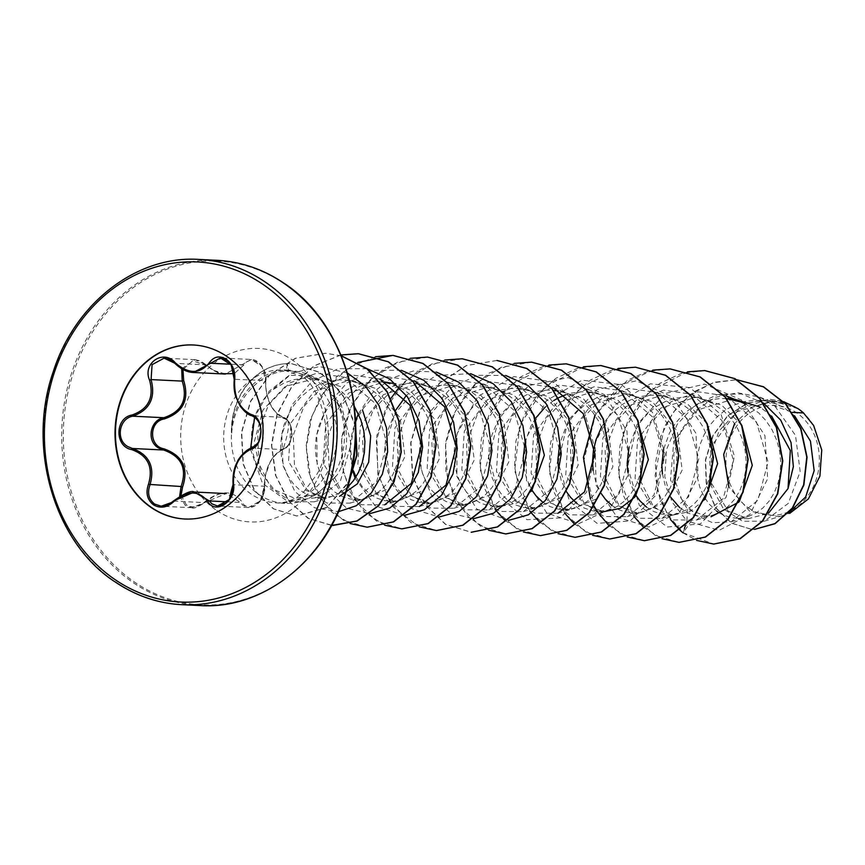 <?xml version="1.0" encoding="UTF-8"?>
<svg xmlns="http://www.w3.org/2000/svg" width="865" height="865" viewBox="0 0 865 865"><rect width="100%" height="100%" fill="white"/><g stroke="black" fill="none" stroke-linecap="round" stroke-linejoin="round"><path stroke-width="0.65" stroke-dasharray="4.33 3.24" d="M173.519 501.062L204.724 502.641C219.905 490.974 221.364 494.639 226.176 493.569L192.117 507.723L185.348 505.517L179.682 496.099M181.704 368.771L195.036 359.667L206.14 364.9L213.06 370.177L225.43 374.037L251.272 359.462L262.095 366.522L265.609 380.816C265.317 394.927 269.415 406.085 277.903 414.292L283.125 417.298C294.576 419.709 294.284 446.805 282.769 449.573C271.145 455.963 265.025 468.181 264.409 486.217L260.181 500.965L248.471 507.528L242.935 505.387L240.492 502.457L226.23 493.569M246.32 412.746C237.259 404.679 233.312 393.521 234.491 379.303L265.847 380.557C265.382 388.807 266.939 396.7 270.518 404.225C271.956 408.961 276.216 413.329 283.277 417.33A1.298 0.984 108.7 0 0 283.125 417.298L252.018 415.784L246.32 412.746M181.066 495.31L186.343 504.803C192.398 508.198 198.409 507.312 204.356 502.143C220.326 489.785 232.88 489.741 242.049 502.014C247.617 513.875 266.247 501.203 264.247 486.963C264.798 468.03 271.221 455.185 283.536 448.438C293.959 445.864 294.23 420.725 283.871 418.498C271.697 412.118 265.555 399.338 265.458 380.146C265.793 372.739 263.198 366.814 257.662 362.392C251.737 359.029 247.044 359.991 243.584 365.268L234.22 373.637M219.548 373.767L205.859 365.398L192.679 360.748L182.958 369.463M193.468 344.994A87.106 73.968 92.8 0 1 193.684 345.005A87.106 73.968 92.8 0 1 227.279 356.466A87.106 73.968 92.8 0 1 260.203 456.158A87.106 73.968 92.8 0 1 185.218 519.022A87.106 73.968 92.8 0 1 184.991 519.011M748.755 508.101A54.992 46.699 -87.2 0 0 812.797 487.763A54.992 46.699 -87.2 0 0 796.524 412.713A54.992 46.699 -87.2 0 0 732.493 433.062A54.992 46.699 -87.2 0 0 748.755 508.101M260.96 472.928L274.216 489.677L294.922 498.348L316.763 494.304L337.22 474.896C353.525 449.119 347.968 407.188 324.689 385.52A66.594 56.539 92.8 0 1 309.335 498.024A66.594 56.539 92.8 0 1 284.693 503.322A66.594 56.539 92.8 0 1 259.013 494.553A66.594 56.539 92.8 0 1 231.561 432.381L231.712 433.106C233.874 399.662 260.3 370.944 288.672 370.901C297.225 370.707 305.496 372.75 313.508 377.054L310.978 375.886L289.894 375.28L272.053 390.18A59.458 50.484 92.8 0 0 260.96 472.928L254.191 442.188L262.949 409.988L285.385 386.352L315.368 378.621L304.48 378.254L294.197 379.584L284.261 382.892L272.053 390.18M231.561 432.381L231.409 432.381C232.631 398.938 258.051 370.252 286.434 370.209L290.099 370.242L316.395 379.043L324.689 385.52M355.98 476.907L362.727 487.33L369.247 493.591L376.643 498.089L384.633 500.684L392.905 501.278L401.306 499.808L409.048 496.445L416.303 491.179L422.617 484.227L427.753 475.826L431.505 466.257L433.689 455.855L434.219 444.967L433.041 433.949L430.143 423.19L425.602 413.059L419.536 403.879L412.118 395.986L403.566 389.618L395.835 385.693L384.103 382.319L377.994 381.67L384.201 381.973L348.779 392.948L325.662 424.531L323.186 463.143L340.81 492.207L361.083 499.894L389.153 488.509L404.939 456.59L400.073 417.665L375.118 388.234L349.546 380.286L314.092 391.283L291.008 422.866L288.532 461.423L306.156 490.509L326.44 498.164L320.223 497.905L331.998 496.424L339.75 493.072L347.481 487.352M377.994 381.67L363.505 382.957L353.569 386.266L344.281 391.434L335.923 398.289L328.743 406.593L322.969 416.054L318.731 426.358L316.168 437.149L315.314 448.07L316.168 458.72L318.666 468.765L322.699 477.837L328.084 485.643L334.593 491.904L341.989 496.402L349.979 498.997L358.261 499.592L366.652 498.11L374.404 494.758L381.649 489.493L387.963 482.54L393.099 474.139L396.851 464.57L399.035 454.168L399.565 443.28L398.387 432.262L395.489 421.504L390.948 411.372L384.882 402.193L377.464 394.299L368.912 387.931L361.181 384.006L349.449 380.632L339.134 379.94L328.851 381.27L318.915 384.579L309.627 389.747L301.269 396.603L294.1 404.896L288.315 414.367L284.077 424.672L281.514 435.463L280.66 446.372L281.514 457.034L284.012 467.078L288.045 476.15L293.43 483.946L299.939 490.206L307.335 494.715L315.325 497.31L320.223 497.905M354.293 406.269L350.228 400.506L342.81 392.602L334.258 386.244L324.818 381.638L314.795 378.946L308.686 378.297M794.546 415.816L784.75 408.183L777.019 404.247L765.287 400.884L754.972 400.192L744.689 401.522L734.753 404.831L725.465 409.999L717.107 416.854L709.927 425.147L704.153 434.619L699.915 444.924L697.352 455.714L696.498 466.624L697.352 477.285L699.85 487.319L703.883 496.402L709.268 504.198L716.707 511.161M684.388 528.634L683.274 532.829L695.276 514.902L681.598 499.148L674.019 477.707L673.835 453.584L681.306 430.089L695.665 410.464L715.29 397.37L737.586 392.742L759.805 397.132L774.889 406.128L792.362 412.41M771.656 416.087L759.935 406.972M718.966 512.686L723.172 514.967L731.163 517.562L736.061 518.157L747.684 516.719L755.588 513.313L762.833 508.047L769.147 501.095L774.283 492.704L778.035 483.135L780.219 472.733L780.749 461.834L779.57 450.827L776.673 440.069L772.131 429.927L766.066 420.758L758.648 412.854L746.149 404.301M798.017 408.658L772.553 400.884L736.872 411.848L713.506 443.367L710.738 481.967L728.081 511.064L748.171 518.74L768.39 513.367M733.812 398.992L697.612 409.945L673.749 441.474L670.483 479.978L687.34 509.074L707.624 516.773L701.407 516.47L713.03 515.032L720.934 511.626L728.179 506.36L734.493 499.408L739.629 491.017L743.381 481.448L745.565 471.047L746.106 460.148L744.916 449.14L742.019 438.382L737.477 428.24L731.412 419.071L723.994 411.167L711.495 402.614M738.742 502.176L739.424 501.354M741.846 425.385L721.648 405.112L696.076 397.165L660.665 408.129L637.57 439.723L635.072 478.323L652.686 507.387L672.97 515.086L690.065 511.518L704.77 499.678M679.793 507.69L688.518 513.28L696.509 515.875L701.407 516.47M707.202 423.72L686.994 403.425L661.422 395.467L625.979 406.528L602.883 438.058L600.407 476.615L618.032 505.701L638.316 513.356L666.418 502.035L682.161 470.117L677.317 431.192L652.34 401.738L626.768 393.78L591.357 404.755L568.262 436.295L565.753 474.896L583.378 504.014L603.662 511.702L597.455 511.41L609.068 509.972L616.972 506.566L624.216 501.3L630.542 494.348L635.678 485.946L639.419 476.388L641.614 465.976L642.144 455.087L640.954 444.08L638.056 433.322L633.526 423.18L627.46 414.011L620.032 406.107L611.479 399.749L602.04 395.143L592.017 392.45L581.702 391.759L571.419 393.088L565.818 394.689M646.469 507.085L653.875 511.593L661.855 514.188L670.137 514.783L678.376 513.345L686.28 509.939L693.525 504.673L699.839 497.721L704.975 489.32L708.727 479.761L710.922 469.36L711.452 458.461L710.262 447.454L707.365 436.695L702.823 426.553L696.758 417.384L689.34 409.48L680.787 403.122L671.348 398.516L661.325 395.824L651.01 395.132L640.727 396.462L630.79 399.771L621.502 404.939L613.144 411.783L605.976 420.087L601.564 426.975M611.825 505.398L619.221 509.907L627.212 512.502L635.483 513.086L643.884 511.615L651.626 508.252L658.87 502.987L665.185 496.034L670.321 487.633L674.073 478.075L676.268 467.673L676.798 456.774L675.608 445.767L672.711 435.009L668.169 424.866L662.103 415.697L654.686 407.793L646.133 401.436L636.694 396.83L626.671 394.137L620.562 393.478L606.073 394.775L596.136 398.084L586.848 403.252L578.49 410.096L571.322 418.401L565.537 427.861L559.687 444.037M634.78 497.115L635.461 496.294M637.191 419.233L617.686 400.052L592.114 392.094L556.703 403.068L533.608 434.673L531.11 473.263L548.724 502.327L569.008 510.015L597.055 498.651L612.863 466.711L607.987 427.786L583.032 398.365L557.46 390.407L522.017 401.403L498.921 432.997L496.456 471.555L514.07 500.64L534.354 508.285L562.455 496.986L578.198 465.067L573.354 426.142L548.378 396.678L522.806 388.72L487.395 399.695L464.3 431.235L461.802 469.846L479.415 498.954L499.7 506.641L516.816 503.073L531.51 491.223M577.171 503.711L584.567 508.22L592.557 510.815L597.455 511.41M542.517 502.024L549.913 506.533L557.903 509.117L562.801 509.723L574.425 508.285L582.318 504.879L589.562 499.613L595.888 492.661L601.024 484.259L604.765 474.701L606.96 464.289L607.49 453.401L606.3 442.393L603.413 431.635L598.872 421.493L592.806 412.324L585.378 404.42L576.825 398.062L567.397 393.456L557.363 390.764L547.048 390.072L536.765 391.402L526.828 394.71L517.54 399.868L509.193 406.723L502.014 415.027L496.229 424.488L492.001 434.792L489.428 445.594L488.574 456.504L489.439 467.165L491.936 477.199L495.959 486.271L501.343 494.077L507.863 500.338L515.259 504.836L523.249 507.431L531.521 508.025L539.922 506.555L547.664 503.192L554.908 497.926L561.234 490.974L566.37 482.573L570.111 473.014L572.306 462.602L572.835 451.714L571.646 440.696L568.759 429.948L564.218 419.806L558.152 410.637L550.735 402.733L542.171 396.375L534.44 392.44L522.709 389.077L512.394 388.385L502.111 389.715L492.174 393.013L482.886 398.181L474.539 405.036L467.36 413.34L461.575 422.801L457.347 433.106L454.774 443.907L453.92 454.817L454.785 465.467L457.282 475.512L461.305 484.584L466.689 492.39L473.209 498.651L480.605 503.149L488.595 505.744L496.867 506.339L505.117 504.911L513.01 501.505L520.265 496.24L526.58 489.287L531.716 480.886L535.457 471.328L537.652 460.915L538.181 450.027L536.992 439.009L534.105 428.262L529.564 418.119L523.498 408.94L516.081 401.046L507.517 394.689L499.797 390.753L488.055 387.39L477.74 386.698L467.457 388.028L457.52 391.326L448.243 396.494L439.885 403.35L432.705 411.654L426.921 421.114L422.693 431.419L420.12 442.21L419.276 453.13L420.131 463.781L422.628 473.825L426.661 482.897L432.035 490.704L438.555 496.964L445.951 501.462L453.941 504.057L462.213 504.652L470.463 503.225L478.356 499.819L485.611 494.553L491.925 487.601L497.061 479.199L500.803 469.641L502.998 459.229L503.527 448.34L502.349 437.322L499.451 426.575L494.91 416.433L488.844 407.253L481.427 399.36L472.863 392.991L465.143 389.066L453.401 385.704L443.096 385.001L432.814 386.341L422.877 389.639L413.589 394.808L405.231 401.663L398.051 409.967L392.267 419.428L388.039 429.732L385.476 440.523L384.622 451.443L385.476 462.094L387.974 472.139L392.007 481.21L397.381 489.017L403.901 495.277L411.297 499.775L419.287 502.37L427.559 502.965L435.96 501.495L443.702 498.132L450.957 492.866L457.271 485.914L462.407 477.512L466.149 467.943L468.343 457.542L468.873 446.654L467.695 435.636L464.797 424.877L460.256 414.746L454.19 405.566L446.772 397.673L438.22 391.304L430.489 387.379L418.757 384.006L408.442 383.314L398.16 384.644L388.223 387.953L378.935 393.121L370.577 399.976L363.397 408.28L357.613 417.741L353.385 428.045L350.822 438.836L349.968 449.757L350.822 460.407L353.515 471.014M533.932 415.265L513.734 394.981L488.163 387.033L452.741 398.008L429.646 429.624L427.148 468.203L444.761 497.267L465.046 504.955L493.104 493.58L508.901 461.651L504.025 422.726L479.08 393.294L453.509 385.347L418.055 396.343L394.97 427.926L392.494 466.484L410.107 495.58L430.402 503.225L458.493 491.925L474.236 460.007L469.403 421.082L444.426 391.607L418.855 383.66L383.433 394.635L360.337 426.164L357.84 464.786L375.453 493.893L395.738 501.581L423.818 490.25L439.55 458.353L434.727 419.341L409.772 389.92L395.878 383.865M726.784 398.7L720.318 398.506L710.035 399.835L700.099 403.144L690.811 408.312L682.453 415.157L675.284 423.461L669.499 432.933L663.65 449.097M662.439 473.825L665.196 485.633L670.721 497.224M557.936 513.28L534.765 513.161L514.61 499.419L502.37 475.08L501.192 445.259L511.864 416.508L532.635 394.873L559.687 385.044L587.692 389.174L617.924 415.341L629.482 455.368L619.232 493.558L592.59 514.978L569.44 514.859L549.275 501.105L537.035 476.777L535.824 446.967L546.507 418.184L567.278 396.57L594.341 386.731L622.346 390.85L652.567 416.995L664.147 457.012L653.908 495.223L627.244 516.675L604.116 516.556L583.951 502.814L571.711 478.464L570.478 448.708L581.139 419.871L601.91 398.268L628.952 388.428L656.989 392.548L687.199 418.671L698.779 458.666L688.562 496.888L661.898 518.351L638.748 518.243L618.605 504.522L606.354 480.129L605.143 450.395L615.783 421.579L636.564 399.944L663.574 390.115L691.643 394.245L707.711 400.873L695.979 397.511L685.664 396.819L675.381 398.149L665.445 401.457L656.157 406.626L647.798 413.47L640.63 421.774L634.845 431.235L628.985 447.464M627.785 472.182L630.553 483.946L636.067 495.526M593.141 470.538L595.899 482.259L601.402 493.818M558.487 468.819L561.244 480.572L566.759 492.153M553.86 400.463L545.264 407.058M535.63 418.173L530.883 426.175L525.044 442.329M523.822 467.089L526.59 478.886L532.116 490.466M774.889 406.128L795.497 435.419L800.168 471.522L788.264 503.43L764.357 521.184L742.527 521.249L723.367 508.782L711.354 486.292L709.603 458.407L718.988 431.094L738.169 410.302L763.503 400.646L789.961 404.355L795.216 406.853L790.491 404.571L772.996 401.317L751.782 407.415L734.623 423.515M764.357 521.184L782.814 515.572L778.305 516.6L749.501 511.074L728.892 487.038M782.814 515.572L788.069 513.486M340.529 386.547L315.368 378.621M687.34 509.074L686.94 521.033L671.921 501.786L664.752 476.561L666.601 449.346L677.219 424.304L695.071 405.155L717.55 394.591L741.456 393.953L763.471 403.004M508.458 520.395L476.756 509.096L456.915 476.507L456.947 433.981L477.988 396.311L513.896 376.61L553.351 381.757L583.821 410.042L595.899 451.703L586.524 492.347L560.098 517.962L526.915 519.692L499.635 497.029L488.855 457.855L499.44 415.816L528.872 385.552L568.1 377.594L604.657 394.764L627.006 431.17L628.563 474.236L609.912 509.096L578.674 523.714L546.81 513.086L526.515 480.951L525.963 438.501L546.496 400.506L582.134 380.2L621.654 384.666L652.524 412.421L665.163 453.898L656.34 494.78L630.25 520.935L597.099 523.357L569.494 501.278L558.174 462.386L568.186 420.228L597.207 389.477L636.326 380.849L673.121 397.381L695.968 433.408L698.109 476.496L679.933 511.756L648.88 527.023L616.875 517.065L596.136 485.395L595.001 443.031L615.015 404.723L650.372 383.811L689.956 387.596L721.205 414.811L734.407 456.104L726.135 497.191L700.412 523.887L667.283 527.012L639.376 505.517L627.514 466.916L636.943 424.65L665.553 393.424L704.553 384.114L741.575 400.008L764.92 435.657L767.644 478.745L749.944 514.405L719.096 530.321L686.94 521.033L685.285 525.952M670.44 519.519L659.887 499.04L655.108 475.404L664.125 427.202L677.176 406.864L694.584 391.434L714.901 382.146L736.688 379.713L712.965 382.817L690.93 394.202L672.84 412.81L660.546 436.771L655.313 463.618L657.681 490.477L667.358 514.448L683.274 532.829L713.82 544.063M751.328 529.326L754.54 529.38L751.328 529.326L731.249 523.087L715.366 507.528L706.251 485.319L705.364 460.018L712.89 435.538L727.757 415.568L747.793 402.939L770.12 399.327L783.798 401.782M751.609 529.337L731.541 523.098L715.658 507.539L706.532 485.33L705.645 460.029L713.182 435.56L728.049 415.578L748.074 402.949L770.412 399.338L783.701 401.674M795.216 406.853L794.654 406.399M313.508 377.054L341.091 404.29L351.104 444.026L340.378 481.113L314.211 501.83L291.062 501.678L271.005 487.892L258.83 463.489L257.727 433.581L268.518 404.733L289.537 383.011L316.774 373.193L345.049 377.335L375.345 403.512L386.925 443.572L376.664 481.719L350.011 503.149L326.84 503.041L306.697 489.298L294.457 464.97L293.267 435.117L303.907 406.388L324.71 384.741L351.763 374.956L379.767 379.065M401.306 499.808L384.676 504.857L361.516 504.717L341.351 490.996L329.111 466.678L327.911 436.847L338.572 408.085L359.332 386.45L386.406 376.621L414.421 380.751M419.32 506.533L396.181 506.403L376.026 492.704L363.754 468.333L362.554 438.577L373.226 409.772L393.986 388.169L421.017 378.308L449.076 382.427L479.286 408.529L490.877 448.557L480.637 486.779L453.984 508.231L430.813 508.101L410.691 494.402L398.408 469.998L397.197 440.274L407.869 411.448L428.662 389.845L455.66 380.005L483.73 384.103L513.961 410.259L525.531 450.243L515.291 488.444L488.628 509.907L465.446 509.799L445.345 496.088L433.073 471.674L431.873 441.95L442.512 413.135L463.326 391.499L490.325 381.703L518.384 385.801L548.615 411.967L560.163 451.952L549.924 490.141L523.282 511.583L500.089 511.475L479.978 497.764L467.716 473.371L466.549 443.604L477.177 414.832L497.981 393.164L525.001 383.368L553.027 387.488M691.643 394.245L721.843 420.39L733.423 460.385L723.205 498.575L696.552 520.038L673.381 519.908L653.259 506.209L640.987 481.805L639.808 452.049L650.437 423.277L671.24 401.609L698.228 391.802L726.297 395.932L756.518 422.098L768.088 462.105L757.859 500.273L731.206 521.736L712.641 522.763L695.276 514.902M505.701 375.464L477.415 375.302L451.227 387.661L431.321 410.356L420.779 439.377L421.05 469.608L431.678 495.721L450.384 513.118L473.479 518.719M470.668 373.68L436.187 375.464L406.388 395.37M396.051 409.74L385.087 446.362L390.807 482.508L410.886 508.393L439.15 517.011M436.403 372.091L413.394 370.966L391.207 378.286L372.21 393.153L358.402 413.848M355.504 420.833L350.336 446.481L353.007 471.663M355.137 478.248L375.248 505.993L404.496 515.324M401.36 370.307L373.075 370.328L346.941 382.849L327.143 405.663L316.752 434.738L317.174 464.938L327.921 490.963L346.724 508.22L369.842 513.637M367.095 368.706L338.28 368.674L311.724 381.606L291.829 405.134L281.806 434.944L283.017 465.586L294.846 491.461L314.676 507.831L338.475 511.691M347.352 372.945L319.531 366.565L291.97 373.161L269.145 391.207L254.624 417.168M250.547 449.357L262.419 483.286L287.364 501.192L315.757 497.775L337.22 474.896M682.993 532.818L696.628 540.398M687.47 371.82L648.923 391.672L623.881 430.035L618.637 475.945L633.829 516.297M643.484 527.142L661.974 538.711M652.816 370.134L619.502 385.531L594.969 415.232M590.384 498.856L592.157 502.803M596.461 510.577L596.969 511.377M608.83 525.455L627.179 536.97M618.01 368.479L579.528 388.374L554.541 426.748L549.34 472.625L564.531 512.945M574.176 523.768L592.525 535.284M583.507 366.76L544.961 386.612L519.919 424.975L514.675 470.895L529.877 511.247M539.533 522.082L558.012 533.651M548.853 365.073L510.307 384.925L485.265 423.288L480.032 469.208L495.223 509.561M504.868 520.395L523.357 531.964M514.199 363.387L489.32 372.988L468.289 390.872L453.206 415.059L445.518 442.891L445.897 471.284L454.071 497.115L468.96 517.529L488.714 530.277M496.824 360.456L466.289 365.56L439.442 383.011L420.033 410.129L410.68 442.783L412.486 475.977L424.834 504.641L445.529 524.406L471.09 532.245M444.751 360.045L420.098 369.56L399.219 387.228M390.926 398.419L376.826 435.463L377.864 474.431L393.294 507.182L419.395 526.893M410.248 358.326L385.368 367.928L364.327 385.801L349.244 409.999L341.567 437.831L341.935 466.224L350.12 492.055L364.998 512.469L384.752 525.206M357.71 362.5L337.091 376.437L320.818 396.321L310.221 420.336L306.113 446.275L308.719 471.76L317.65 494.445L331.933 512.242L350.098 523.52M340.907 354.953L313.919 365.884L291.754 386.471L277.049 414.032L271.448 444.945L275.448 475.155L288.24 500.694L307.897 518.232L331.598 525.444M341.264 355.839L325.445 353.266L295.43 358.251L269.253 375.205L250.461 401.306L241.432 432.424L243 463.748L254.397 490.542L273.372 508.815L296.576 515.983L326.938 507.29L349.287 480.864M355.699 427.288L343.61 396.905L330.03 380.568L318.547 372.036L291.44 363.689L287.321 363.646L288.672 370.901M704.889 370.588L681.566 373.312L659.8 383.379L641.343 399.9L627.698 421.417L619.902 446.026L618.507 471.555L623.481 495.764L634.25 516.491M635.429 518.07L655.292 535.446L679.144 542.377M670.234 368.912L648.166 371.28L627.395 380.254L595.563 414.681L583.594 461.521L594.223 506.285M596.796 510.664L597.261 511.399M600.775 516.383L620.648 533.759L644.522 540.69M635.602 367.225L612.279 369.928L590.503 379.995L572.046 396.516L558.39 418.033L550.594 442.653L549.199 468.192L554.173 492.401L564.953 513.14M566.121 514.697L585.994 532.072L609.868 539.003M600.926 365.527L577.604 368.252L555.838 378.319L537.381 394.84L523.736 416.357L515.94 440.966L514.545 466.505L519.519 490.704L530.299 511.442M531.467 513.01L551.329 530.386L575.193 537.316M566.272 363.841L542.961 366.565L521.184 376.632L502.738 393.153L489.082 414.67L481.286 439.279L479.891 464.819L484.876 489.017L495.645 509.755M496.813 511.312L516.697 528.699L540.56 535.63M531.651 362.154L501.159 367.301L474.344 384.752L454.968 411.848L445.626 444.469L447.41 477.631L459.737 506.285L480.389 526.061L505.906 533.943M496.964 360.467L466.484 365.614L439.68 383.076L420.304 410.172L410.972 442.783L412.756 475.934L425.072 504.587L445.724 524.363L471.23 532.256M462.321 358.78L431.83 363.927L405.025 381.389L385.649 408.496L376.318 441.107L378.113 474.269L390.429 502.922L411.091 522.687L436.598 530.569M427.688 357.094L397.197 362.24L370.393 379.692L351.006 406.788L341.664 439.409L343.448 472.571L355.775 501.224L376.426 521L401.944 528.883M375.594 356.704L348.573 367.766L326.429 388.526L311.811 416.238L306.383 447.248L310.578 477.48L323.596 502.943L343.448 520.276L367.268 527.196M340.929 355.018L313.909 366.09L291.764 386.85L277.157 414.562L271.729 445.583L275.935 475.815L288.953 501.268L308.816 518.6L332.647 525.509M341.232 355.764L325.737 353.277L295.711 358.272L269.534 375.215L250.753 401.317L241.724 432.435L243.292 463.77L254.688 490.552L273.654 508.836L296.868 515.994L326.689 507.658L348.952 482.151M355.666 425.753L343.405 396.138L329.857 380.157L318.482 371.831L291.732 363.7L287.613 363.657A66.324 56.322 92.8 0 0 231.712 433.106M813.662 425.558A59.112 50.192 -87.2 0 0 772.996 401.317M231.409 432.381A66.324 56.322 92.8 0 1 287.321 363.646L286.434 370.209M265.458 380.146L265.847 380.557C267.534 373.215 260.073 359.213 251.304 359.472L220.434 357.959M283.536 448.438A1.298 0.973 -110.2 0 1 282.769 449.573L251.65 448.059C263.587 445.237 263.912 418.346 252.018 415.784M264.247 486.963A1.298 0.562 176.4 0 0 264.647 486.519A1.298 0.562 176.4 0 0 264.409 486.217L233.301 484.703M227.203 501.808L240.492 502.457A1.298 0.811 150.7 0 0 242.049 502.014M192.117 507.723C193.025 509.042 197.231 507.344 204.724 502.641L204.356 502.143M283.871 418.498A1.298 0.984 108.7 0 0 283.277 417.33C285.428 419.936 293.927 416.141 282.974 449.53C276 453.455 271.578 458.05 269.696 463.316L265.566 475.123L264.647 486.519C266.907 487.482 256.937 514.567 264.647 486.519L262.755 496.802C262.214 499.256 256.083 508.014 248.471 507.528L217.612 506.025M243.584 365.268A1.298 0.768 29.5 0 0 242.027 364.771L230.566 364.219M205.859 365.398L206.238 364.868L175.022 363.387M216.91 260.311A172.838 146.747 -87.2 0 0 68.119 385.033A172.838 146.747 -87.2 0 0 133.448 582.826A172.838 146.747 -87.2 0 0 200.096 605.576M312.622 309.183A172.081 146.109 -87.2 0 0 284.207 283.763A172.081 146.109 -87.2 0 0 83.84 347.416A172.081 146.109 -87.2 0 0 134.745 582.221A172.081 146.109 -87.2 0 0 300.112 566.229M216.737 510.491A86.835 73.73 -87.2 0 0 317.844 478.356A86.835 73.73 -87.2 0 0 292.165 359.872A86.835 73.73 -87.2 0 0 191.046 391.996A86.835 73.73 -87.2 0 0 216.737 510.491M309.162 378.686A66.594 56.539 -87.2 0 0 283.482 369.928A66.594 56.539 -87.2 0 0 226.154 417.979A66.594 56.539 -87.2 0 0 251.326 494.185A66.594 56.539 -87.2 0 0 277.005 502.943A66.594 56.539 -87.2 0 0 334.333 454.893A66.594 56.539 -87.2 0 0 309.162 378.686M198.788 259.424A172.838 146.747 -87.2 0 0 49.986 384.147A172.838 146.747 -87.2 0 0 115.326 581.94M192.019 507.723L161.171 506.22M290.099 370.242L283.482 369.928L300.263 375.875C318.244 381.508 338.853 439.496 316.482 474.95L304.177 491.342C299.582 496.218 289.18 503.246 277.005 502.943L284.693 503.322M748.171 518.74L736.061 518.157M672.97 515.086L666.753 514.783M638.316 513.399L632.11 513.096M569.008 510.026L562.801 509.723M534.354 508.339L528.147 508.036M499.7 506.641L493.493 506.349M465.046 504.955L458.839 504.652M430.392 503.268L424.185 502.965M395.738 501.581L389.531 501.278M361.083 499.894L354.877 499.592M772.553 400.884L759.178 400.225M726.741 398.646L724.524 398.538M696.076 397.154L689.87 396.851M661.422 395.467L655.216 395.164M626.768 393.78L620.562 393.478M592.114 392.094L585.908 391.791M557.46 390.407L551.254 390.104M522.806 388.72L516.6 388.417M488.163 387.033L481.946 386.731M453.509 385.347L447.292 385.044M418.855 383.66L412.648 383.357M349.546 380.286L343.34 379.984M314.211 501.841L331.998 496.424M345.049 377.324L361.181 384.006M350.022 503.171L366.652 498.11M379.767 379.043L395.835 385.693M414.421 380.73L430.489 387.379M419.33 506.544L435.96 501.495M449.076 382.417L465.143 389.066M453.984 508.231L470.614 503.181M483.73 384.103L499.797 390.753M488.639 509.918L505.268 504.868M518.384 385.79L534.44 392.44M523.293 511.615L539.922 506.555M553.038 387.477L569.094 394.126M557.936 513.302L574.576 508.242M587.692 389.164L603.748 395.813M592.59 514.989L609.23 509.928M622.335 390.85L638.402 397.5M627.244 516.675L643.884 511.615M656.989 392.537L673.057 399.187M661.898 518.362L678.538 513.302M696.552 520.049L713.182 514.989M731.206 521.736L747.836 516.675M759.816 397.132L777.019 404.247M326.527 382.319L310.978 375.875M316.763 494.304L309.335 498.024M194.982 359.667L164.123 358.164M282.974 449.53C290.478 445.053 290.629 440.988 291.602 437.441C292.435 435.041 292.143 431.062 290.705 425.504C290.391 422.985 287.915 420.26 283.277 417.33M195.036 359.667L200.442 360.954L206.238 364.868C211.471 368.825 211.568 371.528 225.43 374.048L225.43 374.048"/><path stroke-width="1.3" d="M174.903 363.268L164.101 358.164L152.089 364.652L151.083 379.594C155.851 397.857 149.742 410.053 132.756 416.195C118.927 418.476 115.488 440.209 128.02 446.686L132.41 448.481C149.288 454.709 155.138 466.884 149.948 484.995C147.18 492.964 148.715 499.3 154.543 504.025L161.171 506.209L172.113 502.327M179.682 496.099L181.066 486.508C187.359 468.495 181.509 456.331 163.528 449.995L159.03 448.2C146.163 441.766 149.742 419.882 163.863 417.719C181.92 411.643 188.04 399.446 182.201 381.108L181.704 368.771M173.724 501.603L173.389 501.04L194.257 492.012L209.373 500.943L211.936 503.873L217.612 506.025L229.312 499.505L233.301 484.703C232.761 466.624 238.881 454.417 251.65 448.059A1.298 0.897 71.2 0 0 250.958 449.216C238.87 455.228 233.053 466.841 233.507 484.054C236.621 500.846 215.212 515.345 207.827 501.484C198.701 490.163 187.337 490.206 173.724 501.603C167.14 507.679 160.382 508.75 153.451 504.814C147.201 499.743 145.525 492.931 148.445 484.357C153.516 467.1 147.958 455.531 131.761 449.627C114.45 446.686 114.785 417.817 132.129 414.984C148.423 409.177 154.24 397.576 149.559 380.178C142.13 363.17 163.561 348.692 175.249 362.781C188.635 374.329 200.01 374.286 209.384 362.662C213.86 356.477 219.515 355.342 226.349 359.256C232.707 364.316 235.485 371.193 234.685 379.876C233.864 397.316 239.421 408.875 251.347 414.573C264.322 417.319 263.976 446.189 250.958 449.216M252.018 415.784A1.298 0.908 -72.3 0 1 251.888 415.762C248.493 415.124 244.59 411.881 240.167 406.053L236.004 397.219C234.242 392.45 233.658 386.547 234.253 379.497L231.225 364.976L220.434 357.959L193.403 372.48L181.488 368.631L174.903 363.387L175.249 362.781M182.958 369.463L183.65 380.438C189.565 399.652 183.142 412.486 164.382 418.92C148.823 421.255 148.585 446.394 164.069 448.859C182.742 455.552 188.884 468.343 182.504 487.244L181.066 495.31M234.22 373.637L219.548 373.767M184.991 519.011A87.106 73.968 92.8 0 1 151.624 507.56A87.106 73.968 92.8 0 1 118.656 407.988A87.106 73.968 92.8 0 1 193.468 344.994M151.18 507.539A87.106 73.968 92.8 0 1 118.256 407.848A87.106 73.968 92.8 0 1 193.252 344.984A87.106 73.968 92.8 0 1 226.835 356.445A87.106 73.968 92.8 0 1 259.77 456.136A87.106 73.968 92.8 0 1 184.775 519A87.106 73.968 92.8 0 1 151.18 507.539M339.577 496.283L357.375 483.827L368.674 462.245L370.685 435.874L362.511 409.999M347.481 487.352L353.309 480.854L358.445 472.452L362.197 462.883L364.381 452.482L364.922 441.593L363.733 430.575L360.835 419.817L354.293 406.269M792.362 412.41L803.52 412.951A59.458 50.484 -87.2 0 0 798.287 408.842A59.458 50.484 -87.2 0 0 798.017 408.658L783.798 401.782M768.39 513.367L788.015 488.606L790.318 450.579L771.656 416.087M716.707 511.161L718.966 512.686M711.041 516.762L738.742 502.176M739.424 501.354L752.28 465.338L741.846 425.385M704.77 499.678L717.626 463.629L707.202 423.72M603.662 511.702L620.335 508.35L634.78 497.115M635.461 496.294L648.35 459.629L637.191 419.233M531.51 491.223L544.366 455.206L533.932 415.265M759.935 406.972L733.812 398.992L726.741 398.646M746.149 404.301L740.656 401.89L726.784 398.7M663.65 449.097L661.844 464.938L662.439 473.825M670.721 497.224L679.793 507.69M711.495 402.614L707.711 400.873M628.985 447.464L627.19 463.251L627.785 472.182M636.067 495.526L639.959 500.824L646.469 507.085M601.564 426.975L595.963 439.863L593.39 450.654L592.536 461.564L593.141 470.538M601.402 493.818L605.305 499.137L611.825 505.398M559.687 444.037L557.882 459.877L558.487 468.819M566.759 492.153L570.651 497.451L577.171 503.711M565.818 394.689L558.876 397.63M558.66 397.727L553.86 400.463M545.264 407.058L535.63 418.173M525.044 442.329L523.228 458.19L523.822 467.089M532.116 490.466L535.997 495.764L542.517 502.024M353.515 471.014L355.98 476.907M395.878 383.865L384.201 381.973M728.892 487.038L723.681 454.449L734.623 423.515M788.069 513.486L805.672 496.975L814.16 470.69L810.462 441.139L794.546 415.816M803.52 412.951L813.662 425.558L821.75 449.951L819.901 476.128L808.397 498.921L789.648 513.432M763.471 403.004L780.738 420.163L791.032 442.556L793.367 466.592L788.015 488.606M685.285 525.952L684.388 528.634M682.993 532.818L679.879 530.159M679.749 530.029L670.44 519.519M736.688 379.713L763.427 386.85L785.69 404.128L800.687 428.802L806.775 457.109L803.639 484.865L792.297 508.101L774.932 523.595L754.561 529.358L774.997 523.736L792.448 508.285L803.877 485.038L807.067 457.207L800.979 428.813L785.907 404.074L763.546 386.774L736.418 379.703M783.701 401.674L797.887 408.55M379.767 379.065L409.988 405.188L421.569 445.248L411.308 483.394L384.666 504.825M414.421 380.751L444.621 406.842L456.223 446.891L445.972 485.092L419.32 506.533M553.027 387.488L583.27 413.665L594.817 453.671L584.567 491.85L557.936 513.28M508.458 520.395L528.374 514.816L545.339 500.467L556.898 479.221L561.266 453.811L557.622 427.526L546.193 403.782L528.191 385.639L505.701 375.464M473.479 518.719L493.504 513.248L510.577 498.932L522.211 477.621L526.612 452.114L522.936 425.731L511.42 401.922L493.288 383.779L470.668 373.68M406.388 395.37L396.051 409.74M439.15 517.011L459.066 511.442L476.031 497.094L487.59 475.847L491.958 450.438L488.325 424.153L476.885 400.409L458.893 382.276L436.403 372.091M358.402 413.848L355.504 420.833M353.007 471.663L355.137 478.248M404.496 515.324L424.456 509.734L441.442 495.331L452.979 474.02L457.304 448.535L453.584 422.207L442.058 398.462L423.947 380.384L401.36 370.307M369.842 513.637L389.769 508.058L406.734 493.72L418.282 472.474L422.65 447.064L419.017 420.779L407.577 397.035L389.585 378.892L367.095 368.706M338.475 511.691L356.218 505.755L371.453 492.801L382.373 474.171L387.65 451.822L386.536 428.089L378.957 405.469L365.527 386.32L347.352 372.945M254.624 417.168L250.547 449.357M696.628 540.398L713.679 544.063L739.878 538.744L762.4 521.087L777.484 493.742L782.501 460.883L776.359 427.472L759.665 398.592L734.634 378.621L704.737 370.588L687.47 371.82M633.829 516.297L643.484 527.142M661.974 538.711L679.003 542.366L705.213 537.068L727.735 519.411L742.819 492.077L747.847 459.207L741.716 425.796L725.021 396.916L699.99 376.935L670.094 368.901L652.816 370.134M594.969 415.232L583.432 457.369L590.384 498.856M592.157 502.803L593.941 506.274M594.071 506.512L596.461 510.577M596.969 511.377L608.83 525.455M627.179 536.97L644.382 540.69L670.57 535.37L693.092 517.713L708.176 490.379L713.193 457.52L707.062 424.12L690.378 395.24L665.347 375.259L635.461 367.214L618.01 368.479M564.531 512.945L574.176 523.768M592.525 535.284L609.717 538.992L635.916 533.683L658.438 516.027L673.521 488.682L678.538 455.823L672.397 422.412L655.713 393.532L630.672 373.561L600.775 365.527L583.507 366.76M529.877 511.247L539.533 522.082M558.012 533.651L575.041 537.306L601.251 532.007L623.773 514.351L638.867 487.017L643.884 454.147L637.754 420.736L621.059 391.856L596.028 371.874L566.132 363.841L548.853 365.073M495.223 509.561L504.868 520.395M523.357 531.964L540.42 535.619L566.618 530.31L589.13 512.653L604.213 485.319L609.241 452.46L603.1 419.049L586.416 390.169L561.396 370.198L531.499 362.154L514.199 363.387M488.714 530.277L505.755 533.932L531.964 528.623L554.476 510.956L569.559 483.621L574.587 450.752L568.446 417.352L551.751 388.471L526.709 368.501L496.964 360.467M471.23 532.256L497.289 526.936L519.811 509.29L534.905 481.956L539.933 449.086L533.792 415.676L517.108 386.785L492.066 366.814L462.17 358.78L444.751 360.045M399.219 387.228L390.926 398.419M419.395 526.893L436.457 530.559L462.656 525.25L485.168 507.582L500.251 480.259L505.279 447.4L499.137 413.989L482.454 385.109L457.434 365.138L427.548 357.083L410.248 358.326M384.752 525.206L401.803 528.872L428.002 523.563L450.524 505.895L465.608 478.561L470.625 445.691L464.483 412.281L447.789 383.411L422.758 363.441L392.861 355.396L357.71 362.5M350.098 523.52L367.128 527.185L393.326 521.876L415.86 504.23L430.943 476.896L435.971 444.026L429.829 410.615L413.146 381.725L388.115 361.754L358.218 353.709L340.907 354.953M331.598 525.444L356.856 521.011L378.308 505.798L393.78 481.827L400.982 452.233L398.722 420.877L387.012 391.856L367.138 368.966L341.264 355.839M349.287 480.864L356.737 455.001L355.699 427.288M713.82 544.063L740.17 538.765L762.692 521.098L777.776 493.764L782.793 460.894L776.651 427.483L759.957 398.603L734.926 378.632L704.889 370.588M634.25 516.491L635.429 518.07M679.144 542.377L705.494 537.079L728.027 519.422L743.111 492.088L748.139 459.229L741.997 425.807L725.313 396.927L700.272 376.956L670.234 368.912M594.223 506.285L596.796 510.664M597.261 511.399L600.775 516.383M644.522 540.69L670.862 535.381L693.384 517.724L708.467 490.39L713.484 457.531L707.354 424.131L690.659 395.251L665.639 375.269L635.602 367.225M564.953 513.14L566.121 514.697M609.868 539.003L636.207 533.694L658.73 516.037L673.813 488.703L678.83 455.833L672.689 422.423L655.994 393.543L630.963 373.572L600.926 365.527M530.299 511.442L531.467 513.01M575.193 537.316L601.532 532.018L624.065 514.361L639.149 487.027L644.176 454.157L638.046 420.747L621.351 391.867L596.32 371.896L566.272 363.841M495.645 509.755L496.813 511.312M540.56 535.63L566.899 530.321L589.422 512.664L604.505 485.33L609.522 452.471L603.392 419.071L586.708 390.191L561.677 370.209L531.651 362.154M505.906 533.943L532.245 528.634L554.768 510.977L569.851 483.632L574.868 450.773L568.727 417.363L552.032 388.482L527.001 368.512L497.105 360.478M471.371 532.256L497.58 526.958L520.103 509.301L535.197 481.967L540.214 449.097L534.083 415.687L517.389 386.806L492.358 366.825L462.321 358.78M436.598 530.569L462.948 525.26L485.46 507.604L500.543 480.27L505.56 447.41L499.429 414L482.746 385.12L457.726 365.149L427.688 357.094M401.944 528.883L428.294 523.574L450.806 505.917L465.889 478.572L470.906 445.713L464.775 412.302L448.081 383.422L423.039 363.451L393.153 355.418L375.594 356.704M367.268 527.196L393.618 521.898L416.141 504.241L431.235 476.907L436.263 444.037L430.121 410.626L413.438 381.746L388.396 361.765L358.499 353.731L340.929 355.018M332.647 525.509L357.18 521.011L378.643 505.755L394.116 481.719L401.284 452.071L398.96 420.671L387.163 391.64L367.193 368.782L341.232 355.764M348.952 482.151L357.029 454.979L355.666 425.753M194.257 492.012L226.176 493.569M148.445 484.357L181.066 486.508L182.504 487.244M131.761 449.627L132.41 448.481L163.528 449.995L164.069 448.859M132.129 414.984L132.756 416.195L163.863 417.719L164.382 418.92M149.559 380.178L151.083 379.594L182.201 381.108L183.65 380.438M207.827 501.484A1.298 0.735 -32 0 1 209.373 500.943L227.203 501.808M233.301 484.703L233.507 484.054M217.569 506.025L225.3 503.473C226.143 502.879 233.28 498.348 233.074 484.476L232.512 492.163C232.112 494.748 226.414 507.204 233.074 484.476C232.577 475.642 233.928 468.225 237.129 462.213C237.788 459.38 245.811 449.216 251.477 448.092C259.922 442.047 258.786 442.848 260.83 432.078C260.927 426.326 259.468 419.547 251.888 415.762A1.298 0.908 -72.3 0 1 251.347 414.573M220.37 357.959C226.176 359.505 229.69 361.765 230.912 364.727C233.593 368.577 234.707 373.507 234.253 379.497L234.685 379.876M230.566 364.219L210.919 363.257A1.298 0.692 -147.7 0 1 209.384 362.662M115.326 581.94A172.838 146.747 -87.2 0 0 181.974 604.689A172.838 146.747 -87.2 0 0 330.776 479.967A172.838 146.747 -87.2 0 0 265.436 282.174A172.838 146.747 -87.2 0 0 198.788 259.424C137.676 255.283 75.374 302.069 53.252 371.734C26.328 448.405 54.841 543.036 114.991 581.842C135.751 595.834 158.079 603.456 181.974 604.689L200.096 605.576A172.838 146.747 -87.2 0 0 348.898 480.854A172.838 146.747 -87.2 0 0 283.569 283.06A172.838 146.747 -87.2 0 0 216.91 260.311L198.788 259.424M115.077 579.626A170.243 144.552 -87.2 0 0 313.303 516.654A170.243 144.552 -87.2 0 0 262.938 284.358A170.243 144.552 -87.2 0 0 64.724 347.33A170.243 144.552 -87.2 0 0 115.077 579.626M300.112 566.229A172.081 146.109 -87.2 0 0 312.622 309.183M216.91 260.311C240.805 261.544 263.133 269.166 283.893 283.158C343.697 321.758 372.307 415.557 346.043 492.023C324.245 562.326 261.598 609.76 200.096 605.576M726.297 395.911L742.365 402.56M225.376 374.048L193.403 372.491M194.182 492.012C191.543 490.185 184.602 493.191 173.389 501.04C168.037 505.322 163.95 507.041 161.117 506.209L161.117 506.209M234.253 379.497L234.404 375.518M164.101 358.164L169.313 359.418L174.903 363.387C181.109 369.247 187.218 372.274 193.219 372.48"/></g></svg>
